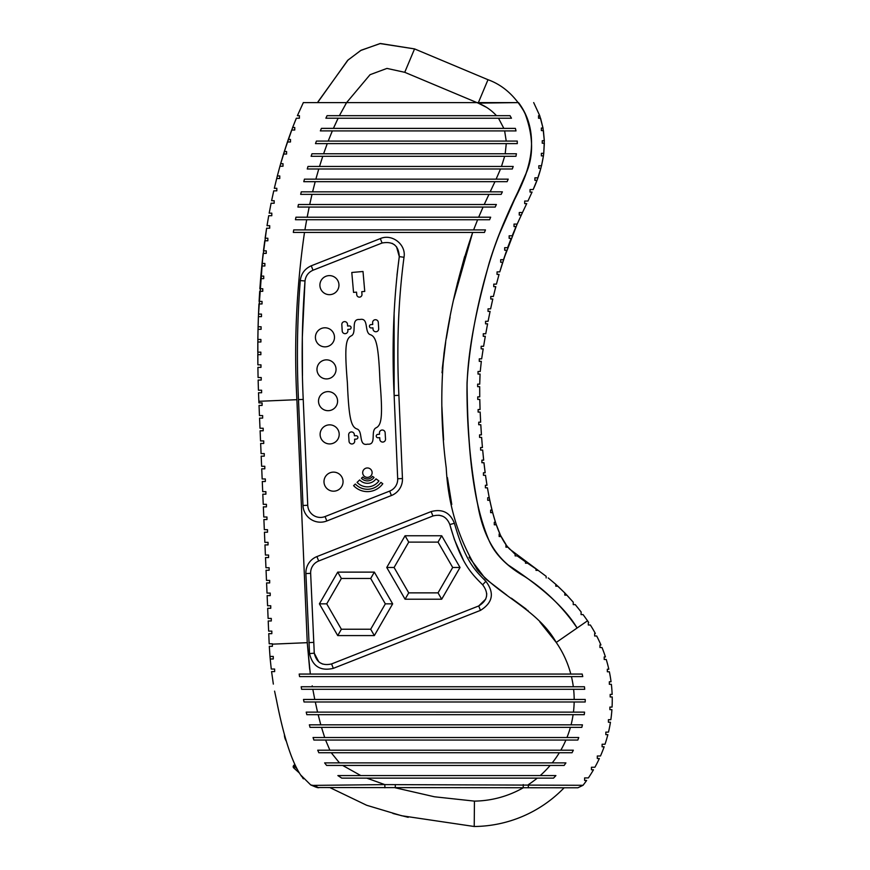 <?xml version="1.0" encoding="UTF-8"?>
<svg xmlns="http://www.w3.org/2000/svg" width="870" height="870" viewBox="0 0 870 870"><rect width="100%" height="100%" fill="white"/><g stroke="black" fill="none" stroke-linecap="round" stroke-linejoin="round"><path stroke-width="1.3" d="M271.266 669.052L274.648 669.052L274.648 671.596L271.581 671.596L274.681 671.586M273.343 684.103L271.581 671.596M276.486 700.067L274.583 691.128L276.486 700.067C283.631 736.575 291.678 761.522 300.607 774.92L310.721 784.936L313.004 785.393L384.823 784.609L583.041 785.295L577.897 787.785L316.995 787.546M528.297 787.785L528.416 784.609A101.159 101.159 0 0 0 537.247 778.128L341.769 778.128L337.875 775.583L555.908 775.583A112.208 112.208 0 0 1 553.527 778.128L537.247 778.128L553.527 778.128M324.651 762.903L326.587 765.426L564.141 765.437A112.208 112.208 0 0 0 565.913 762.892L324.63 762.892M318.844 752.746L572.036 752.746A112.208 112.208 0 0 0 573.341 750.201L317.713 750.201L318.855 752.746M313.048 737.51L313.885 740.044L577.821 740.055A112.208 112.208 0 0 0 578.757 737.521L313.048 737.521M310.046 727.363L581.823 727.363A112.208 112.208 0 0 0 582.432 724.83L309.35 724.819L310.046 727.363L321.508 727.363L324.684 737.521M306.816 714.672L584.259 714.672A112.208 112.208 0 0 0 584.564 712.139L306.218 712.128L306.816 714.672M573.613 689.29L584.716 689.29A112.208 112.208 0 0 0 584.444 686.756L301.172 686.756L301.607 689.29L573.613 689.29A101.159 101.159 0 0 1 574.178 699.447L303.51 699.447L304.022 701.981L585.205 701.981A112.208 112.208 0 0 0 585.227 699.447L574.178 699.447L585.227 699.447M299.552 676.599L582.759 676.599A112.208 112.208 0 0 0 582.193 674.065L299.182 674.065L299.552 676.599M268.754 633.654L271.832 633.654L268.754 633.654L269.189 643.789L272.375 643.789L272.375 646.323L269.308 646.323L272.375 646.323M269.994 656.448L270.222 658.971L273.289 658.981L273.267 656.448L269.983 656.448L269.308 646.323M273.267 658.981L270.2 658.981L271.266 669.063M268.21 620.973L271.288 620.973L268.21 620.973L268.645 631.109L271.832 631.109L271.832 633.654M267.677 608.293L270.744 608.293L267.677 608.293L268.112 618.429L271.288 618.429L271.288 620.973M267.133 595.613L270.211 595.613L267.133 595.613L267.568 605.759L270.744 605.759L270.744 608.293M266.59 582.933L269.667 582.933L266.59 582.933L267.025 593.079L270.211 593.079L270.211 595.613M266.057 570.252L269.124 570.252L266.057 570.252L266.481 580.399L269.667 580.399L269.667 582.933M265.513 557.572L268.58 557.572L265.513 557.572L265.948 567.718L269.124 567.718L269.124 570.252M264.969 544.903L268.047 544.903L264.969 544.903L265.404 555.038L268.58 555.038L268.58 557.572M264.436 532.222L267.503 532.222L264.436 532.222L264.861 542.358L268.047 542.358L268.047 544.903M263.893 519.542L266.959 519.542L263.893 519.542L264.328 529.678L267.503 529.678L267.503 532.222M263.349 506.862L266.427 506.862L263.349 506.862L263.784 517.008L266.959 517.008L266.959 519.542M262.816 494.182L265.883 494.182L262.816 494.182L263.24 504.328L266.427 504.328L266.427 506.862M262.272 481.501L265.339 481.501L262.272 481.501L262.707 491.648L265.883 491.648L265.883 494.182M261.729 468.821L264.806 468.821L261.729 468.821L262.164 478.968L265.339 478.968L265.339 481.501M261.185 456.152L264.262 456.152L261.185 456.152L261.62 466.287L264.806 466.287L264.806 468.821M260.652 443.472L263.719 443.472L260.652 443.472L261.087 453.607L264.262 453.607L264.262 456.152M260.108 430.791L263.186 430.791L260.108 430.791L260.543 440.927L263.719 440.927L263.719 443.472M259.565 418.111L262.642 418.111L259.565 418.111L260 428.247L263.186 428.247L263.186 430.791M259.032 405.431L262.098 405.431L259.032 405.431L259.456 415.577L262.642 415.577L262.642 418.111M262.098 405.431L262.098 402.897L258.923 402.897L258.858 401.309L258.52 392.751L261.598 392.751L258.52 392.751M260.859 352.154L257.792 352.154L260.859 352.143L260.859 354.688L257.792 354.688L257.868 364.834L260.967 364.834L260.967 367.368L257.901 367.379L258.075 377.526L261.217 377.526L261.217 380.06L258.14 380.06L258.433 390.217L261.598 390.217L261.598 392.751M258.858 401.309L296.887 399.689C293.886 343.574 296.42 287.818 304.5 232.42L293.32 232.42L293.723 229.887L485.449 229.908L484.459 232.442L304.5 232.442M295.463 219.729L489.582 219.751L490.658 217.206L307.164 217.217L309.176 207.06L495.204 207.06L496.368 204.515L298.432 204.515L297.91 207.049L309.176 207.049L307.153 217.195L295.93 217.195L295.463 219.729M300.672 194.369L501.174 194.369L502.381 191.846L301.27 191.835L300.672 194.369M304.435 179.144L315.864 179.144L304.446 179.155L303.782 181.689L315.19 181.689L312.602 191.835L315.19 181.678M307.251 168.998L512.321 168.987L513.202 166.453L307.991 166.464L307.251 168.998M311.134 156.306L515.953 156.306L311.134 156.306L311.971 153.772L323.618 153.762L327.25 143.615L517.291 143.604L517.258 141.07L316.419 141.07L315.484 143.615L327.25 143.604L323.607 153.762L311.971 153.772M303.423 102.606L346.608 102.606L339.387 115.666L327.076 115.666L325.88 118.2L338.115 118.2L333.417 128.347L321.4 128.358L320.356 130.902L332.318 130.891L328.207 141.07L332.329 130.924L516.019 130.924L515.399 128.39M303.369 102.54L297.388 115.677M297.442 115.688L299.432 115.688L297.442 115.688M299.4 115.677L299.4 118.222M299.432 118.233L296.365 118.233L292.635 127.488L294.756 127.488L294.756 130.022L291.689 130.022L288.285 139.439L290.482 139.439L290.482 141.973L287.404 141.973L290.482 141.973M283.5 154.055L280.651 163.69L283.011 163.69L280.651 163.69L287.415 141.973L283.5 154.044L286.578 154.044L283.5 154.044L279.933 166.224L281.38 166.235M294.756 127.488L292.657 127.488L284.294 151.51L286.578 151.51L286.578 154.044M283.011 163.69L283.011 166.235L279.933 166.235L277.334 175.958L279.77 175.958L279.759 178.491L276.693 178.491L279.77 178.491M277.334 175.958L274.322 188.301L276.693 178.491L274.322 188.301L276.823 188.301L276.823 190.834L273.745 190.834L276.823 190.834M273.745 190.834L271.603 200.698L273.745 190.834L271.603 200.698L274.17 200.698L274.17 203.243L271.092 203.243L274.18 203.243M269.961 213.172L271.799 213.172L271.799 215.706L268.71 215.706L267.014 225.678L269.7 225.678L269.7 228.223L266.611 228.223L265.111 238.239L267.851 238.239L267.851 240.783L264.763 240.783L263.469 250.832L266.242 250.832L266.242 253.377L263.164 253.377L262.044 263.458L264.871 263.458L264.871 265.992L261.794 265.992L260.848 276.084M263.719 276.094L263.719 278.628L260.641 278.628L259.869 288.742L262.773 288.753L259.88 288.742L260.859 276.094L263.719 276.094L260.859 276.094L261.794 265.992M259.88 288.742L260.641 278.628M262.773 288.753L262.773 291.287L259.706 291.287L259.086 301.39L259.706 291.287M262.033 301.411L259.097 301.411L262.033 301.411L262.033 303.956L258.966 303.956L258.412 316.832M258.955 303.924L258.499 314.059L261.478 314.092L258.51 314.092L262.783 256.628M261.478 314.092L261.478 316.626L258.412 316.626L258.107 326.772L261.098 326.772L261.098 329.306L258.042 329.306L257.868 339.463L260.902 339.463L260.902 341.997L257.846 341.997L257.868 364.824M258.14 380.06L261.217 380.06M257.901 367.379L260.967 367.379M260.902 339.463L257.868 339.463L257.846 341.997M257.825 341.953L257.781 352.122M261.098 326.772L258.107 326.772L258.042 329.306M258.02 329.262L257.846 339.42M258.401 316.593L258.085 326.728M264.871 263.458L262.044 263.458L266.611 228.223M266.242 253.377L266.242 252.387M266.242 250.832L263.469 250.832M267.851 238.239L265.122 238.239M269.7 225.689L267.014 225.689M269.178 213.172L271.092 203.243M292.635 127.477L296.322 118.222L292.635 127.477M588.381 777.91A139.233 139.233 0 0 0 593.481 769.776L591.448 769.776L593.481 769.776A139.233 139.233 0 0 1 588.381 777.91L584.596 777.91L584.596 780.455L586.63 780.455L584.596 780.455M588.316 622.463L588.316 625.008L590.349 625.008A139.233 139.233 0 0 1 595.341 633.458L594.656 633.458L595.341 633.458M599.963 644.975L600.931 644.975L599.963 644.975L599.963 647.519L601.996 647.519A139.233 139.233 0 0 1 605.433 656.937L604.204 656.937L605.433 656.937A139.233 139.233 0 0 0 601.996 647.519M607.336 669.226L608.815 669.226L607.336 669.226L607.336 671.77L609.37 671.77A139.233 139.233 0 0 1 611.055 681.754L609.337 681.754L611.055 681.754A139.233 139.233 0 0 0 609.37 671.77M609.337 684.298L609.337 681.754L609.337 684.298L611.371 684.298A139.233 139.233 0 0 1 612.143 694.412L610.185 694.412L612.143 694.412A139.233 139.233 0 0 0 611.371 684.298M608.424 722.241L608.424 719.697L608.424 722.241L610.457 722.241A139.233 139.233 0 0 1 608.489 732.116L605.824 732.116L605.824 734.65L607.858 734.65A139.233 139.233 0 0 1 605.02 744.241L602.105 744.241L602.105 746.786L604.139 746.786L602.105 746.786M594.917 767.242A139.233 139.233 0 0 0 599.343 758.52L597.309 758.52L599.343 758.52A139.233 139.233 0 0 1 594.917 767.242L591.448 767.242L591.448 769.776M600.485 755.986A139.233 139.233 0 0 0 604.139 746.786A139.233 139.233 0 0 1 600.485 755.986L597.309 755.986L597.309 758.52M610.185 694.412L610.185 696.957L612.219 696.957A139.233 139.233 0 0 1 612.067 707.092L609.881 707.092L609.881 709.637L611.914 709.637A139.233 139.233 0 0 1 610.849 719.697L608.424 719.697M604.204 656.937L604.204 659.471L606.238 659.471A139.233 139.233 0 0 1 608.815 669.226A139.233 139.233 0 0 0 606.238 659.471M594.656 633.458L594.656 635.992L596.689 635.992A139.233 139.233 0 0 1 600.931 644.975M587.544 620.788L556.235 642.441L587.544 620.788L583.085 614.59L587.544 620.788A139.233 139.233 0 0 1 588.686 622.463M586.63 780.455A139.233 139.233 0 0 1 583.041 785.295A139.233 139.233 0 0 0 586.63 780.455M581.095 612.056L581.073 614.59L583.074 614.59L581.084 614.59L581.095 612.056M575.277 604.606L581.203 612.045L575.277 604.606L573.243 604.617L573.243 602.16L573.243 604.606M566.87 595.113L573.21 602.17L566.87 595.113M564.815 595.113L566.892 595.113M573.243 602.16L564.826 592.959L564.826 595.113L564.826 592.959L555.81 584.325L555.81 586.184L557.822 586.184L564.804 592.959L557.833 586.162L555.81 586.184L555.81 584.336L548.209 577.941L555.81 584.336M546.164 576.332L546.164 577.941L546.164 576.332L509.689 549.144C499.13 538.138 493.529 518.683 488.82 495.519M535.996 570.361L537.986 570.361L535.996 570.361M535.996 568.915L535.996 570.372L535.996 568.926L527.546 563.194L535.985 568.926M525.513 563.194L527.546 563.194L525.513 563.194L525.513 561.824L525.513 563.194M517.215 555.93L525.524 561.835L517.215 555.93M515.138 555.897L517.171 555.897L515.138 555.897L515.138 554.277L515.138 555.897M508.004 547.197L515.127 554.266M505.948 547.187L507.982 547.187L505.948 547.187L505.948 544.642L505.948 547.187M501.142 536.486L506.057 544.653M496.313 524.806L499.956 533.962L499.152 533.962L499.152 536.507L501.142 536.518M494.29 524.784L496.302 524.784L494.29 524.784L494.29 522.25L495.454 522.25L494.29 522.25M494.301 522.272L494.301 524.806M487.711 500.272L489.745 500.272L491.996 510.103L490.626 510.103L490.626 512.637L492.648 512.647L495.465 522.272M487.722 497.749L487.722 500.293L487.722 497.749M487.733 497.716L489.244 497.716L487.417 487.82L485.373 487.82L487.417 487.809L489.234 497.738L487.711 497.738M485.395 485.275L485.395 487.82L485.395 485.275M487.004 485.275L485.373 485.275L486.993 485.286L485.493 475.314L487.004 485.275M483.676 460.143L481.926 460.143L481.926 462.677L483.959 462.677L485.177 472.736L483.492 472.736L483.481 475.27L485.525 475.27L483.459 475.314L483.448 472.78L485.145 472.78L483.927 462.72L481.893 462.72L481.893 460.176L483.644 460.176L482.676 450.094L483.687 460.176M482.654 450.073L480.621 450.073L480.621 447.528L482.426 447.528L481.632 437.392L479.587 437.392L479.598 434.848L481.447 434.848L480.805 424.712L478.772 424.723L478.761 422.178L480.664 422.178L480.164 412.065L478.13 412.065L478.119 409.531L480.066 409.531L479.783 399.406L477.739 399.406L477.739 396.861L479.74 396.861L479.685 386.693L479.74 396.872L477.739 396.861L477.739 399.406L479.783 399.406L480.066 409.542L478.119 409.542L478.119 412.075L480.164 412.075L480.642 422.2L478.739 422.2L478.739 424.734L480.784 424.734L481.425 434.859L479.577 434.859L479.577 437.403L481.61 437.403L482.437 447.506L480.631 447.506L480.631 450.051L482.665 450.051M477.652 386.671L479.685 386.671L477.652 386.682L477.641 384.148L477.652 386.671M479.718 384.138L477.652 384.138L479.718 384.148L480.066 374.056L479.718 384.138M478.021 374.056L480.066 374.067L478.021 374.056L478.021 371.501L480.24 371.49L478.021 371.501L478.032 374.013M479.283 361.387L479.283 358.842L479.283 361.387L481.327 361.365L480.24 371.501L481.327 361.344L479.283 361.344M479.283 358.842L481.665 358.842L483.187 348.848L481.143 348.848L481.153 346.303L483.6 346.293L485.308 336.288L483.263 336.298L483.263 333.786L483.263 336.32L485.297 336.309L483.6 346.282L481.153 346.282L481.143 348.837L483.187 348.837L481.665 358.853L479.272 358.853M514.029 224.068L514.029 226.613L516.04 226.613L512.191 235.803L509.157 235.803L509.157 238.336L511.179 238.336L507.634 247.678L504.687 247.678L504.687 250.223L506.731 250.223L503.502 259.717L500.674 259.706L500.663 262.251L502.697 262.251L499.782 271.875L497.053 271.875L497.042 274.409L499.054 274.409L496.422 284.12L493.747 284.12L493.747 286.654L495.78 286.665L493.388 296.452L490.767 296.452L490.767 298.986L492.801 298.997L490.626 308.85L488.048 308.85L488.048 311.395L490.093 311.395L488.081 321.302L485.547 321.302L485.547 323.847L487.591 323.847L485.754 333.775L483.252 333.775M493.758 284.142L496.433 284.142L499.054 274.409L497.042 274.409L497.053 271.875L499.782 271.875L502.697 262.24L500.663 262.24L500.674 259.706L503.502 259.706L517.161 224.079L514.039 224.09L517.171 224.09L522.489 212.53L519.26 212.519L519.249 215.053L521.293 215.053L519.26 215.053L519.26 212.519L522.489 212.53M526.731 203.58L522.478 212.519L526.731 203.58M524.697 203.613L526.731 203.613L524.697 203.613M524.686 201.046L524.686 203.45L524.686 201.046L527.927 201.046L524.686 201.046M532.059 192.063L527.938 201.068L532.059 192.063M530.047 192.085L532.07 192.085L530.047 192.085M530.037 191.922L530.047 189.54L530.047 191.955M533.19 189.54L530.047 189.54L533.19 189.54M536.931 180.373L533.179 189.519L536.931 180.362L534.898 180.362L536.931 180.362M534.898 180.297L534.909 177.828L534.909 180.297M537.867 177.828L534.909 177.828L537.867 177.828L540.868 168.301L537.867 177.828M538.834 168.301L540.868 168.301L538.834 168.301L538.834 165.768L538.834 168.301M541.521 165.768L538.834 165.768L541.521 165.768L543.435 155.871L541.542 165.757M541.39 155.882L543.446 155.882L541.39 155.882L541.39 153.337L543.772 153.337L541.39 153.337M544.305 143.235L543.739 153.337L544.359 143.235L542.293 143.235L542.293 140.69L544.315 140.69L543.413 130.587L544.272 140.701L542.26 140.701L542.249 143.235L544.305 143.235M541.39 130.587L543.424 130.587L541.39 130.587M541.39 128.042L543 128.042L540.574 118.222L538.541 118.233L540.574 118.233L543.01 128.042L541.39 128.042L541.379 130.587L541.368 128.042M538.563 118.233L538.563 115.688M538.541 115.688L539.726 115.688L533.691 102.584L539.748 115.688L538.541 115.688L538.541 118.233M321.421 128.379L515.388 128.379L333.428 128.379L338.125 118.233L511.462 118.233L510.037 115.699L339.398 115.688M516.41 153.762L505.198 153.762L516.421 153.762L515.953 156.295M508.232 179.144L315.864 179.144L318.757 168.998L315.864 179.144M315.179 181.678L507.112 181.678L508.221 179.133M575.331 604.628L573.265 604.628M566.892 595.102L564.815 595.102M515.17 554.299L507.971 547.154M506.003 544.598L501.174 536.496L499.152 536.507L499.152 533.962L499.967 533.962L496.313 524.751M495.465 522.207L492.648 512.593M492.67 512.626L490.658 512.626L490.658 510.081M490.626 510.103L491.985 510.103M541.379 155.871L541.379 153.337M514.039 226.494L514.039 224.09M509.157 238.239L509.157 235.803L512.191 235.803L516.04 226.624L514.029 226.483M499.782 271.875L506.731 250.223L504.687 250.223L504.687 247.678L507.634 247.678L511.179 238.347L509.157 238.249M485.558 323.836L485.558 321.302L488.081 321.28L490.082 311.395L488.037 311.384L488.037 308.85L490.615 308.861L492.801 299.008L490.767 299.008L490.767 296.474L493.388 296.474L495.78 286.676L493.758 286.676L493.758 284.131M483.263 333.754L485.754 333.754L487.591 323.814L485.547 323.814M492.018 510.081L489.766 500.25L487.733 500.25M327.087 115.688L510.048 115.688M345.336 104.748L346.608 102.606L518.52 102.606L478.174 103.117L404.735 72.308L386.943 68.415L370.044 74.7L346.597 102.606L317.572 102.606M323.607 153.762L505.198 153.762L506.264 143.593L517.324 143.615M316.408 141.07L517.28 141.07M496.128 179.144L500.511 168.987L496.128 179.144L500.511 168.987L496.128 179.144L500.511 168.987L512.321 168.987M307.991 166.453L319.518 166.453L322.759 156.306L319.518 166.453M303.771 181.678L507.112 181.678M301.259 191.835L502.381 191.835M478.674 217.217L483.067 207.06L478.674 217.217L483.067 207.06L478.674 217.217L483.067 207.06L495.204 207.06M298.432 204.526L496.378 204.526M473.617 229.908L477.619 219.751L473.617 229.908L477.619 219.751L489.582 219.751M295.93 217.217L490.669 217.217M293.723 229.908L485.449 229.908M391.413 495.519L326.815 520.978A17.454 17.454 0 0 1 302.988 505.481L298.475 399.613C296.605 359.767 297.203 320.084 300.27 280.564C301.194 273.604 304.859 268.678 311.264 265.796L380.331 238.587C392.087 233.399 406.377 244.6 404.006 257.281C398.242 300.748 396.535 346.76 398.895 395.339L402.451 478.543A17.454 17.454 0 0 1 391.413 495.519L389.662 491.093A12.691 12.691 0 0 0 397.688 478.75L394.143 395.535C391.761 346.782 393.479 300.465 399.286 256.617C398.688 245.579 392.957 241.044 382.071 243.013L313.004 270.222C308.35 272.321 305.685 275.899 305.011 280.966C301.966 320.225 301.368 359.712 303.228 399.417L307.741 505.285A12.691 12.691 0 0 0 325.075 516.552L389.662 491.093M485.873 581.301C494.649 592.97 492.844 602.66 480.457 610.381L333.319 668.356C320.508 671.303 312.58 666.376 309.535 653.587L305.892 573.558A17.454 17.454 0 0 1 316.919 556.582L431.161 511.571C442.362 508.613 450.116 512.517 454.412 523.305C465.406 561.661 475.248 570.524 485.873 581.301L482.654 584.803C471.486 573.58 460.991 563.706 449.812 524.534C446.691 516.693 441.046 513.844 432.901 515.997L318.67 561.009A12.691 12.691 0 0 0 310.644 573.352L314.277 653.185C316.495 662.494 322.259 666.072 331.579 663.93L478.717 605.955C487.722 600.343 489.038 593.286 482.654 584.803M299.182 674.065L306.979 674.065M541.39 623.594L556.235 642.441A101.159 101.159 0 0 1 570.807 674.065L582.193 674.065M301.607 689.29L312.819 689.29L314.766 699.447M571.449 676.599A101.159 101.159 0 0 1 573.319 686.756L584.444 686.756M573.45 712.139A101.159 101.159 0 0 0 574.156 701.981L585.205 701.981M303.51 699.447L314.44 699.447M306.805 714.672L318.159 714.672L320.791 724.83L318.159 714.672M309.35 724.83L571.079 724.83A101.159 101.159 0 0 0 573.102 714.672L584.259 714.672M306.218 712.139L316.473 712.139M566.957 737.521A101.159 101.159 0 0 0 570.405 727.363L581.823 727.363M560.824 750.201A101.159 101.159 0 0 0 565.902 740.055L577.821 740.055M552.222 762.892A101.159 101.159 0 0 0 559.323 752.746L572.036 752.746M317.713 750.201L329.882 750.201L325.587 740.055M540.216 775.583A101.159 101.159 0 0 0 550.134 765.437L564.141 765.437M303.412 778.835L302.358 777.465M301.585 776.388L300.607 774.92M315.843 787.111L313.428 786.045M313.004 785.393L317.463 787.665M397.003 274.963L399.286 256.617L396.524 246.765M394.621 244.894L392.076 243.317M394.121 312.45L394.143 395.535L398.895 395.339M442.689 516.204L438.915 515.192M454.412 523.305L449.812 524.534L454.412 539.541L463.373 560.019M480.457 610.381L478.717 605.955L485.764 599.049M486.547 596.396L486.732 593.634M314.103 651.054L314.277 653.185L318.768 661.831M319.747 662.581L322.694 664.082M302.466 375.655L302.325 337.266L305.011 280.966L300.27 280.564M577.104 627.999C562.89 607.151 545.36 589.958 524.512 576.44C506.905 566.25 495.095 554.331 489.103 540.694C471.942 501.37 468.593 445.94 467.038 396.241C466.168 353.427 477.38 305.99 489.255 262.751C495.661 241.708 504.078 220.697 514.507 199.719C524.055 180.547 545.251 140.07 518.52 102.616C540.346 131.272 530.145 167.703 520.836 186.071C507.601 212.356 497.064 237.945 489.223 262.838C477.38 305.99 466.2 353.351 467.027 396.089C468.56 445.418 471.888 501.131 489.027 540.531C495.03 554.244 506.808 566.185 524.382 576.364C545.272 589.871 562.846 607.086 577.104 627.999C562.89 607.151 545.36 589.958 524.512 576.44C506.905 566.25 495.095 554.331 489.103 540.694C470.67 497.64 467.527 436.022 467.049 382.68C469.8 336.342 481.512 282.032 497.912 237.401L525.6 174.424C533.865 156.513 533.56 135.916 524.697 112.632C515.149 96.037 502.914 85.064 487.994 79.714C502.947 85.075 515.192 96.07 524.73 112.698C533.571 136.014 533.854 156.622 525.567 174.522L497.934 237.358C481.414 282.304 469.876 336.157 467.049 382.572C466.57 424.168 470.159 465.015 477.804 505.133C482.524 532.168 492.703 552.156 508.352 565.108C526.774 577.332 561.063 600.952 577.104 627.999M370.685 629.238L385.345 603.856L370.685 578.474L341.377 578.474L326.728 603.856L341.377 629.238L370.685 629.238L374.35 635.578L392.664 603.856L374.35 572.123L337.723 572.123L319.399 603.856L337.723 635.578L374.35 635.578M341.377 629.238L337.723 635.578M385.345 603.856L392.664 603.856M370.685 578.474L374.35 572.123M341.377 578.474L337.723 572.123M326.728 603.856L319.399 603.856M438.034 592.861L452.694 567.479L438.034 542.108L408.726 542.108L394.077 567.479L408.726 592.861L438.034 592.861L441.699 599.212L460.023 567.479L441.699 535.757L405.072 535.757L386.748 567.479L405.072 599.212L441.699 599.212M408.726 592.861L405.072 599.212M452.694 567.479L460.023 567.479M438.034 542.108L441.699 535.757M408.726 542.108L405.072 535.757M394.077 567.479L386.748 567.479M378.918 480.958A14.17 14.17 0 0 1 357.081 482.382L359.68 479.935A10.603 10.603 0 0 0 376.014 478.87L378.918 480.958M319.899 285.142A9.537 9.537 0 0 0 334.2 293.397A9.537 9.537 0 0 0 334.2 276.888A9.537 9.537 0 0 0 319.899 285.142M315.418 337.321A9.537 9.537 0 0 0 329.73 345.575A9.537 9.537 0 0 0 329.73 329.067A9.537 9.537 0 0 0 315.418 337.321M367.531 444.168C376.862 445.157 370.435 431.563 375.644 428.04C381.495 425.474 383.039 418.024 379.951 380.832C378.439 343.552 375.971 336.342 369.859 334.526C364.258 331.666 368.956 317.387 359.81 319.518C350.469 318.529 356.896 332.122 351.697 335.646C345.847 338.202 344.292 345.662 347.391 382.844C348.903 420.134 351.36 427.344 357.483 429.16C363.084 432.02 358.386 446.299 367.531 444.168M362.692 472.682A4.709 4.709 0 0 0 369.761 476.76A4.709 4.709 0 0 0 369.761 468.593A4.709 4.709 0 0 0 362.692 472.682M318.518 401.146A9.537 9.537 0 0 0 332.818 409.411A9.537 9.537 0 0 0 332.818 392.892A9.537 9.537 0 0 0 318.518 401.146M316.974 369.38A9.537 9.537 0 0 0 331.274 377.645A9.537 9.537 0 0 0 331.274 361.126A9.537 9.537 0 0 0 316.974 369.38M363.007 271.494L351.795 272.473L353.535 292.396L356.526 292.135L356.754 294.756A2.632 2.632 0 0 0 359.604 297.138A2.632 2.632 0 0 0 361.985 294.288L361.757 291.678L364.747 291.417L363.007 271.494M374.056 477.467A8.189 8.189 0 0 1 361.431 478.282L362.779 477.021A6.34 6.34 0 0 0 372.556 476.379L374.056 477.467M347.815 329.415L349.512 329.317A1.696 1.696 0 0 0 351.099 327.512A1.696 1.696 0 0 0 349.294 325.924L347.598 326.032L347.489 324.282A2.838 2.838 0 0 0 344.487 321.617A2.838 2.838 0 0 0 341.823 324.63L342.214 330.991A2.838 2.838 0 0 0 345.227 333.656A2.838 2.838 0 0 0 347.891 330.644L347.815 329.415M348.652 434.946L349.044 441.308A2.838 2.838 0 0 0 352.056 443.972A2.838 2.838 0 0 0 354.71 440.959L354.612 439.209L356.298 439.1A1.696 1.696 0 0 0 357.896 437.305A1.696 1.696 0 0 0 356.091 435.718L354.394 435.816L354.318 434.587A2.838 2.838 0 0 0 351.306 431.933A2.838 2.838 0 0 0 348.652 434.946M323.988 481.665A9.537 9.537 0 0 0 338.289 489.919A9.537 9.537 0 0 0 338.289 473.4A9.537 9.537 0 0 0 323.988 481.665M320.116 434.38A9.537 9.537 0 0 0 334.428 442.645A9.537 9.537 0 0 0 334.428 426.126A9.537 9.537 0 0 0 320.116 434.38M379.527 434.26L377.83 434.369A1.696 1.696 0 0 0 376.242 436.164A1.696 1.696 0 0 0 378.037 437.762L379.733 437.653L379.842 439.404A2.838 2.838 0 0 0 382.854 442.069A2.838 2.838 0 0 0 385.519 439.056L385.127 432.684A2.838 2.838 0 0 0 382.115 430.03A2.838 2.838 0 0 0 379.45 433.032L379.527 434.26M372.947 327.859L373.012 329.088A2.838 2.838 0 0 0 376.025 331.753A2.838 2.838 0 0 0 378.689 328.74L378.298 322.368A2.838 2.838 0 0 0 375.285 319.714A2.838 2.838 0 0 0 372.621 322.726L372.73 324.477L371.033 324.575A1.696 1.696 0 0 0 369.445 326.38A1.696 1.696 0 0 0 371.251 327.968L372.947 327.859M353.601 485.645A18.944 18.944 0 0 0 382.789 483.742L380.875 482.361A16.584 16.584 0 0 1 355.319 484.035L353.601 485.645M317.583 102.606L347.63 60.4L360.658 50.514L379.994 43.565L414.555 48.905L380.429 43.5L361.137 50.232L348.065 59.997L318.028 101.746M392.925 813.472L408.204 817.321M404.735 72.308L414.555 48.905L487.994 79.714L478.38 102.606L487.994 79.714M395.263 787.785L434.456 796.779L474.444 801.118L474.215 826.5L401.646 815.745L366.651 805.261L330.306 787.785M564.13 787.785A126.541 126.541 0 0 1 474.215 826.5A126.541 126.541 0 0 0 564.13 787.785M286.317 741.229A12.691 12.691 0 0 1 284.414 734.617M295.55 765.85L293.712 767.895A1.588 1.588 0 0 1 293.592 765.654L297.029 768.754M293.592 765.654L294.81 764.295M299.487 773.104L293.712 767.895M366.781 778.128L384.823 784.609L384.899 787.785M342.649 765.437L360.822 775.583M331.242 752.746L339.485 762.892M315.299 701.981L317.55 712.139L315.299 701.981M312.21 685.843L312.373 686.756M272.375 644.159L307.251 642.68L310.329 674.065M296.887 399.689L307.251 642.68L309.676 669.334M306.686 219.729L304.902 229.908M312.004 194.369L309.709 204.526L312.004 194.369M607.858 734.65A139.233 139.233 0 0 1 605.02 744.241M610.457 722.241A139.233 139.233 0 0 1 608.489 732.116M611.914 709.637A139.233 139.233 0 0 1 610.849 719.697M612.219 696.957A139.233 139.233 0 0 1 612.067 707.092M496.476 115.688C491.387 110.12 485.286 105.933 478.174 103.117L486.254 107.206L478.174 103.117M503.839 128.379L498.51 118.233M506.22 141.06L504.643 130.924M501.49 166.453L504.643 156.306M490.158 191.846L494.965 181.678M484.22 204.526L488.962 194.369M541.89 624.138L556.235 642.441C537.91 609.859 500.968 596.766 477.325 569.817C458.436 538.802 448.072 504.828 446.234 467.919C441.21 429.834 440.459 391.674 443.983 353.437C449.475 312.134 459.045 271.81 472.671 232.442L453.727 299.334L472.671 232.442M318.605 787.785L314.385 785.371M395.295 787.785L395.295 784.609M523.24 784.609L523.24 787.785A101.159 101.159 0 0 1 474.444 801.118M326.815 520.978L325.075 516.552M397.688 478.75L402.451 478.543M399.286 256.617L404.006 257.281M382.071 243.013L380.331 238.587M313.004 270.222L311.264 265.796M303.228 399.417L298.475 399.613M307.741 505.285L302.988 505.481M333.319 668.356L331.579 663.93M432.901 515.997L431.161 511.571M318.67 561.009L316.919 556.582M310.644 573.352L305.892 573.558M313.581 642.408L308.828 642.615M314.277 653.185L309.535 653.587M506.275 143.615L505.198 153.762L506.275 143.615M464.678 256.345L457.261 283.859L464.678 256.345M450.094 317.224L447.017 334.287L450.094 317.224M444.733 348.283L442.286 368.575L444.733 348.283M442.678 425.028L443.624 439.883L442.678 425.028M469.093 557.224L485.373 578.691L506.829 595.145L485.373 578.691L469.093 557.224M527.492 610.164L528.09 610.675M556.235 642.441L539.824 621.887L556.235 642.441M526.154 609.054L511.353 598.179L526.154 609.054M451.769 504.459L447.419 477.608L451.769 504.459M443.559 438.991L441.884 406.594L443.559 438.991M442.014 372.751L445.657 342.432L442.014 372.751M446.332 338.321L449.301 321.454L446.332 338.321M308.883 208.485L307.164 217.217M260.859 276.094L262.044 263.458M533.169 189.54C538.541 178.013 542.075 165.942 543.761 153.337L544.315 140.69L543 128.053L539.737 115.688M288.285 139.439L287.415 141.973M310.721 784.936L315.919 787.143"/></g></svg>
